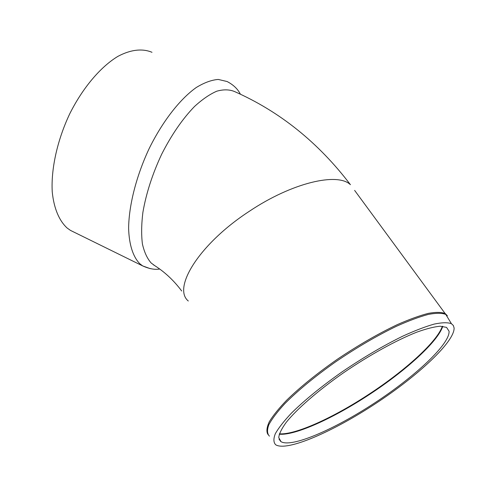 <?xml version="1.0" encoding="UTF-8"?>
<svg xmlns="http://www.w3.org/2000/svg" width="478" height="478" viewBox="0 0 478 478"><rect width="100%" height="100%" fill="white"/><g stroke="black" fill="none" stroke-linecap="round" stroke-linejoin="round"><path stroke-width="0.72" d="M74.454 232.356L70.469 230.396L67.135 228.024C59.164 220.711 53.889 208.342 52.245 191.911C50.931 169.17 57.205 140.365 69.68 113.919C82.7 87.838 100.583 66.806 117.899 56.368C130.757 49.515 142.516 48.302 151.992 52.299M280.998 441.666L278.746 437.531C279.188 433.671 281.685 428.605 286.232 422.337C296.993 408.941 317.995 390.616 343.431 372.84C369.159 355.214 396.501 340.133 416.912 332.114C426.49 328.691 434.287 326.725 440.304 326.217L446.577 327.394L449.075 331.242C449.929 344.124 415 376.545 374.818 402.864C334.684 429.28 291.741 448.011 280.998 441.666M454.1 327.944C454.674 341.8 417.658 376.031 375.35 403.743C333.088 431.55 287.702 451.459 275.997 444.952L275.621 444.701C273.446 442.383 273.356 438.714 275.34 433.683C278.59 427.912 283.986 421.034 291.52 413.052C304.629 400.134 321.455 386.421 341.997 371.926C363.023 357.646 383.266 345.731 402.733 336.177C414.814 330.651 425.3 326.623 434.203 324.09C441.989 322.465 447.731 322.333 451.417 323.696L453.323 325.464L454.1 327.944M188.302 301.015C172.2 287.941 199.296 243.816 249.438 211.216C292.022 182.68 337.54 172.152 350.428 184.693C318.42 142.587 279.767 111.529 234.483 91.519C229.35 89.422 223.435 89.32 216.737 91.208C209.663 94.303 202.242 99.406 194.474 106.528C182.494 118.903 171.56 134.79 161.684 154.197C152.41 174.058 146.149 193.453 142.886 212.387C141.428 224.248 141.267 234.764 142.408 243.929C144.254 252.121 147.176 258.484 151.185 263.014L154.621 265.559M442.347 326.271C437.143 341.734 404.89 370.767 369.04 394.195C333.746 417.485 295.368 435.076 279.385 433.821M442.753 326.313C437.95 341.639 405.458 370.958 369.303 394.583C333.704 418.077 294.98 435.769 279.26 434.203M269.413 436.157C267.136 433.701 266.951 429.889 268.851 424.709C272.024 418.782 277.36 411.755 284.852 403.635C297.908 390.502 314.745 376.634 335.353 362.031C356.463 347.667 376.831 335.747 396.459 326.271C408.642 320.804 419.242 316.86 428.258 314.434C436.157 312.929 442.001 312.929 445.795 314.44L451.417 323.696M267.8 434.305C266.264 431.401 266.772 427.195 269.317 421.698C273.093 415.496 278.919 408.296 286.806 400.086C300.351 386.911 317.326 373.21 337.737 358.996C358.548 345.056 378.468 333.572 397.499 324.55C409.311 319.352 419.576 315.629 428.288 313.377C435.924 311.997 441.582 312.074 445.263 313.598L447.372 315.767M445.795 314.44L354.622 190.393M150.217 268.648L142.689 265.917L139.833 263.754C133.105 256.925 129.096 244.826 128.618 228.364C128.827 205.516 136.278 176.006 149.19 148.515C162.568 121.352 180.021 99.036 196.249 87.522C204.208 82.646 211.545 79.957 218.267 79.438L227.098 81.529C233.336 84.761 237.781 88.998 240.422 94.244M280.765 441.511L278.991 439.085M70.469 230.396L142.689 265.917C149.214 268.845 154.878 269.879 159.676 269.018M181.724 291.018C173.61 280.168 164.151 271.414 153.348 264.764"/></g></svg>
